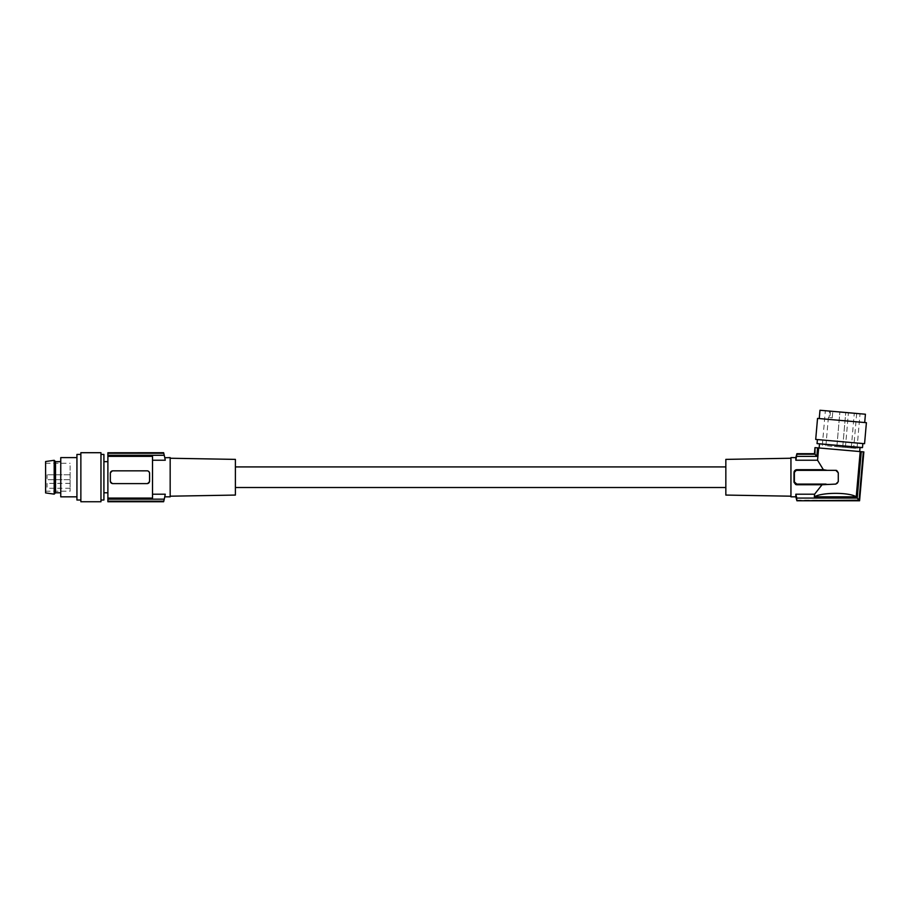 <?xml version="1.0" encoding="UTF-8"?>
<svg xmlns="http://www.w3.org/2000/svg" width="912" height="912" viewBox="0 0 912 912"><rect width="100%" height="100%" fill="white"/><g stroke="black" fill="none" stroke-linecap="round" stroke-linejoin="round"><path stroke-width="0.68" stroke-dasharray="4.56 3.42" d="M823.365 469.691L817.562 460.229L818.634 447.952L860.198 451.588L856.231 496.835C849.38 492.195 822.02 492.195 814.359 496.835L814.587 494.213L822.043 484.751L835.825 484.09L838.276 481.639L838.276 472.804L835.825 470.353L796.541 469.703M826.033 484.09L835.825 484.09A2.451 2.451 0 0 0 838.276 481.639L838.276 472.804A2.451 2.451 0 0 0 835.825 470.353L796.837 470.353A2.451 2.451 0 0 0 794.375 472.804L794.375 481.639A2.451 2.451 0 0 0 796.837 484.09L835.825 484.09A2.451 2.451 0 0 0 837.98 482.79M817.562 460.229L795.845 460.229L795.845 457.607M794.375 472.804L793.999 482.22M790.943 457.607L790.943 496.835M796.769 498.077L857.212 498.077L861.27 451.679L863.299 451.862L859.058 500.209L796.769 500.209L796.723 497.872M814.587 494.213L795.845 494.213L795.845 496.835M814.359 496.835L856.231 496.835M860.198 451.588L861.27 451.679M817.54 418.414L866.4 422.689M815.704 439.424L864.565 443.699M725.838 495.068L725.838 459.386M70.121 478.629L70.121 474.776L70.121 478.629M47.071 478.629L47.071 474.776L47.071 478.629M857.212 498.077L859.058 500.209M796.769 454.233L814.963 454.233L816.821 456.365L796.769 456.365L796.906 453.686M856.197 442.958L817.414 439.573L856.197 442.958M149.021 482.687L149.568 481.148L147.117 483.599A2.451 2.451 0 0 0 149.568 481.148L149.568 473.294A2.451 2.451 0 0 0 147.117 470.843L149.568 473.294L148.075 471.037M830.433 411.175L860.039 413.763L830.433 411.175M819.979 410.252L865.42 414.23M827.401 445.854L857.006 448.453L827.401 445.854M814.986 447.632L814.507 453.743L796.906 453.743M70.121 487.213L70.121 483.349L70.121 487.213M47.071 487.213L47.071 483.349L47.071 487.213M860.027 447.667L819.478 444.11M817.061 443.597L862.501 447.575M824.995 448.51L859.685 451.543L824.995 448.51M796.906 500.768L859.514 500.699L863.299 451.862M818.634 447.952L815.043 447.632M839.781 446.937L853.655 448.157L839.781 446.937M111.891 483.428L112.792 483.599L110.341 481.148A2.451 2.451 0 0 0 112.792 483.599L147.847 483.485M858.032 421.96L819.25 418.562L858.032 421.96M111.047 482.87L110.352 481.388L110.341 473.294L112.792 470.843L148.029 471.025M110.512 472.393L110.341 481.148L110.341 473.294A2.451 2.451 0 0 1 112.792 470.843L147.117 470.843L112.073 470.957M816.821 456.365L817.562 447.86M814.963 454.233L815.533 447.678M235.399 459.386L235.399 495.068M795.845 460.229L796.769 456.365M107.89 498.077L107.89 456.365L152.521 456.365L152.521 498.077L152.521 460.229L152.521 498.077L107.89 498.077L107.89 499.16L164.251 499.16A98.086 98.086 0 0 0 165.254 494.213L152.521 494.213M822.043 484.751L796.837 484.751L796.837 484.09M836.76 470.546A2.451 2.451 0 0 1 838.276 472.804L838.276 481.639A2.451 2.451 0 0 1 838.265 481.844M835.825 470.353L827.23 470.353M170.168 496.835L170.168 457.607M107.89 452.705L163.761 453.253L164.251 455.282A98.086 98.086 0 0 1 165.254 460.229L152.521 460.229L152.521 456.365L152.521 460.229M164.251 455.282L107.89 455.282L107.89 456.365M107.89 453.253L107.89 455.282M164.251 499.16L163.761 501.19A98.086 98.086 0 0 1 163.636 501.68L107.89 501.68L107.89 499.16M107.89 477.227L107.89 461.654L107.89 477.227M111.845 483.406L111.218 483.029M110.523 472.37L111.047 471.572M111.218 471.413L112.028 470.968M148.69 483.029L147.892 483.474M163.761 453.253A98.086 98.086 0 0 0 163.636 452.762L107.89 452.762M107.89 501.19L163.761 501.19M103.911 477.227L103.911 461.654L103.911 477.227M103.911 500.027L103.911 454.415M100.97 454.415L100.97 500.027L100.97 454.415M100.97 501.748L100.97 452.705M80.86 501.748L80.86 452.705M80.86 454.415L80.86 500.027L80.86 454.415M76.939 496.835L76.939 457.607L76.939 496.835M76.939 500.027L76.939 454.415M60.751 496.835L60.751 457.607M60.751 477.227L60.751 461.654L60.751 477.227M55.529 461.654L55.529 492.799M54.184 494.144L54.184 460.298M45.6 492.913L45.6 461.529M45.6 465.77L45.6 491.203L45.6 465.77M70.121 465.77L70.121 491.203L70.121 465.77M848.331 447.689L851.261 447.952L848.331 447.689M856.699 413.364L829.555 410.993L829.019 417.593L828.37 417.536L829.019 417.593L829.589 411.095M829.909 417.662L832.234 417.867L829.909 417.662L830.479 411.073L832.804 411.278L830.479 411.073L829.909 417.662M832.234 417.867L832.804 411.278L832.234 417.867M851.375 412.897L854.305 413.159L851.375 412.897M796.837 469.691L796.837 470.353M70.121 479.678L47.071 479.678L70.121 479.678M857.006 448.453L860.039 413.763M70.121 488.262L47.071 488.262M45.6 463.25L70.121 463.25M828.37 417.536L825.907 445.729M842.711 447.199L845.755 412.406L842.711 447.199M851.261 447.952L854.305 413.159M856.687 413.467L853.655 448.157M836.851 446.686L839.895 411.893L836.851 446.686M70.121 483.349L47.071 483.349M70.121 474.776L47.071 474.776L70.121 474.776M822.316 445.409L825.349 410.731M845.401 447.439L848.445 412.646M45.6 491.203L70.121 491.203"/><path stroke-width="1.37" d="M827.23 470.353L835.825 470.353L838.276 472.804L838.276 481.639L835.825 484.09L822.043 484.751L814.587 494.213L795.845 494.213L796.769 498.077L795.845 494.213L795.845 496.835L790.943 496.835L790.943 457.607L795.845 457.607L795.845 460.229L817.562 460.229L823.365 469.691L796.837 469.691L793.987 472.804L793.987 481.639L796.837 484.09A2.451 2.451 0 0 1 794.375 481.639L794.375 472.804A2.451 2.451 0 0 1 796.837 470.353L827.23 470.353L823.365 469.691M796.393 469.726L795.788 469.897M795.674 469.942L795.002 470.375M794.534 470.877L794.124 471.686M794.056 471.937L794.375 472.804M824.699 419.041L817.54 418.414L815.704 439.424L864.565 443.699L866.4 422.689L824.699 419.041M793.999 482.22L795.674 484.5M795.788 484.557L796.564 484.739M796.826 484.751L822.043 484.751M790.943 458.246L725.838 459.386L725.838 495.068L790.943 496.196M815.533 447.678L817.562 447.86L816.821 456.365L814.963 454.233L814.986 447.632L814.462 453.686L796.906 453.686L795.845 460.229M817.562 447.86L818.634 447.952L817.562 460.229M816.821 456.365L796.769 456.365M864.69 422.541L865.42 414.23L826.637 410.833L819.979 410.252L819.25 418.562M815.043 447.632L814.507 453.743L796.906 453.743M859.058 500.209L857.212 498.077L861.27 451.679L863.299 451.862L859.058 500.209L796.906 500.768L795.845 496.835M862.501 447.575L817.061 443.597L860.027 447.667L862.501 447.575L862.855 443.54M796.906 500.699L859.514 500.699L863.846 451.907L859.571 500.768L796.906 500.768M818.634 447.952L861.27 451.679M860.198 451.588L856.231 496.835C849.38 492.195 822.02 492.195 814.359 496.835L814.587 494.213M857.212 498.077L796.769 498.077L796.769 500.209M856.231 496.835L814.359 496.835M814.963 454.233L796.769 454.233M826.033 484.09L796.837 484.09M835.825 470.353A2.451 2.451 0 0 1 836.76 470.546M170.168 496.196L235.399 495.068L235.399 459.386L170.168 458.246M164.787 457.744L170.168 457.607L170.168 496.835L164.753 496.835M163.761 453.253L107.89 453.253L163.636 452.762A98.086 98.086 0 0 1 163.761 453.253L164.251 455.282A98.086 98.086 0 0 1 165.254 460.229C164.605 456.741 164.605 456.741 165.254 460.229C164.605 456.741 164.605 456.741 165.254 460.229L152.521 460.229M163.624 501.748L107.89 501.748L107.89 453.253M107.89 452.762L163.624 452.705M107.89 498.077L152.521 498.077L152.521 456.365L107.89 456.365M110.341 481.148A2.451 2.451 0 0 0 112.792 483.599L147.117 483.599A2.451 2.451 0 0 0 149.568 481.148L149.568 473.294A2.451 2.451 0 0 0 147.117 470.843L112.792 470.843A2.451 2.451 0 0 0 110.341 473.294L110.341 481.148M164.251 455.282L107.89 455.282M107.89 501.68L163.636 501.68A98.086 98.086 0 0 0 163.761 501.19L164.251 499.16A98.086 98.086 0 0 0 165.254 494.213C164.605 497.701 164.605 497.701 165.254 494.213C164.605 497.701 164.605 497.701 165.254 494.213L152.521 494.213M164.251 499.16L107.89 499.16M163.761 501.19L107.89 501.19M100.97 454.415L103.911 454.415L103.911 500.027L100.97 500.027M100.97 452.705L100.97 501.748L80.86 501.748L80.86 452.705L100.97 452.705M80.86 500.027L76.939 500.027L76.939 454.415L80.86 454.415M76.939 496.835L60.751 496.835L60.751 457.607L76.939 457.607M55.529 489.983L55.529 461.654L54.184 460.298L54.184 494.144L55.529 492.799L55.529 489.983M54.184 460.298L45.6 461.529L45.6 492.913L54.184 494.144M856.687 413.467L829.589 411.095M796.837 469.691L796.837 470.353M819.478 444.11L819.136 447.997M235.399 487.521L725.838 487.521M795.845 457.607L796.906 453.686M107.89 492.799L103.911 492.799M60.751 492.799L55.529 492.799M107.89 461.654L103.911 461.654M860.027 447.667L859.685 451.543M235.399 466.921L725.838 466.921M817.414 439.573L817.061 443.597M60.751 461.654L55.529 461.654"/></g></svg>
